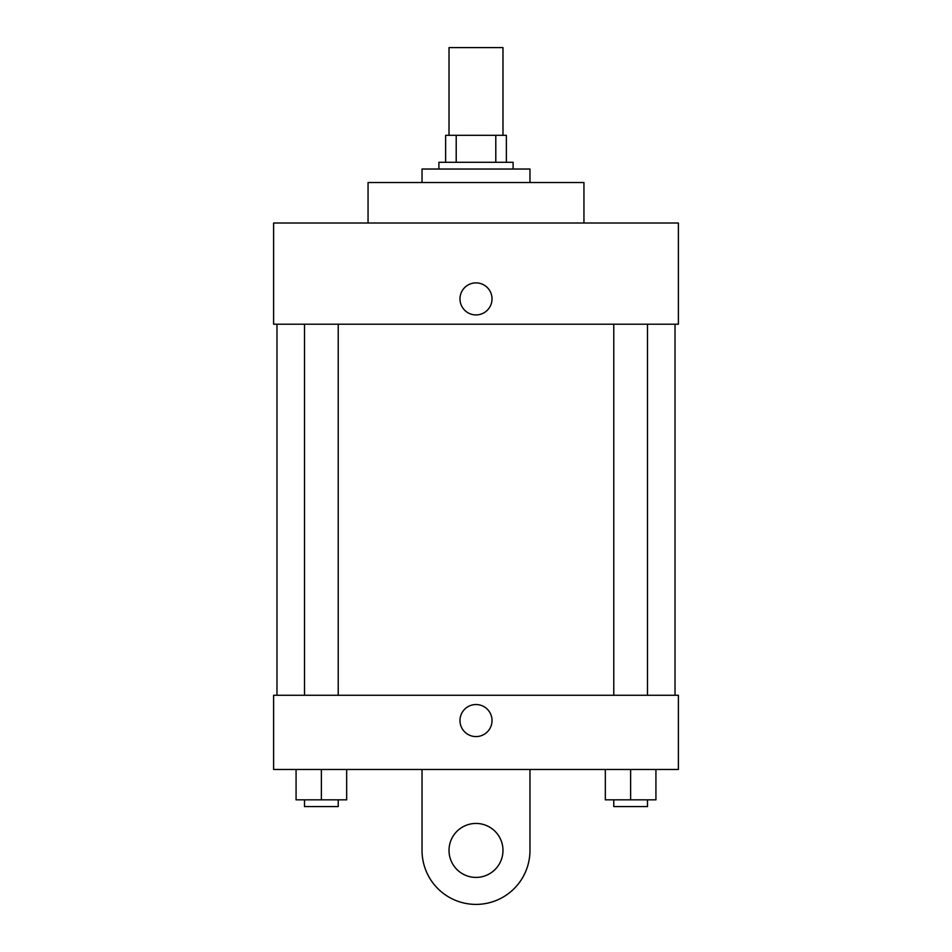 <?xml version="1.0" encoding="UTF-8"?>
<svg xmlns="http://www.w3.org/2000/svg" width="952" height="952" viewBox="0 0 952 952"><rect width="100%" height="100%" fill="white"/><g stroke="black" fill="none" stroke-linecap="round" stroke-linejoin="round"><path stroke-width="1.43" d="M502.989 135.303L502.989 47.6L449.011 47.6L449.011 135.303M456.21 162.292L456.21 135.303L445.643 135.303L445.643 162.292L445.643 135.303M456.21 135.303L506.357 135.303L506.357 162.292M495.79 162.292L495.79 135.303M438.896 169.04L438.896 162.292L513.104 162.292L513.104 169.04M529.966 182.534L529.966 169.04L422.033 169.04L422.033 182.534M583.945 223.006L583.945 182.534L368.055 182.534L368.055 223.006M273.605 223.006L678.395 223.006L678.395 324.204L273.605 324.204L273.605 223.006M459.983 298.904A16.017 16.017 0 0 1 484.009 285.029A16.017 16.017 0 0 1 484.009 312.78A16.017 16.017 0 0 1 459.983 298.904M276.984 695.257L276.984 324.204M613.766 324.204L613.766 695.257M304.509 695.257L304.509 324.204M273.605 695.257L678.395 695.257L678.395 769.466L273.605 769.466L273.605 695.257L678.395 695.257M605.329 769.466L605.329 799.835L655.928 799.835L655.928 769.466L655.928 799.835M630.629 799.835L630.629 769.466M647.491 799.835L647.491 806.582L613.766 806.582L613.766 799.835M296.072 769.466L296.072 799.835L346.671 799.835L346.671 769.466L346.671 799.835M321.371 799.835L321.371 769.466M338.234 799.835L338.234 806.582L304.509 806.582L304.509 799.835M459.983 720.557A16.017 16.017 0 0 1 484.009 706.682A16.017 16.017 0 0 1 484.009 734.432A16.017 16.017 0 0 1 459.983 720.557M529.966 769.466L529.966 850.433A53.966 53.966 0 0 1 476 904.4A53.966 53.966 0 0 1 422.033 850.433L422.033 769.466M476 877.411A26.989 26.989 0 0 1 452.628 836.939A26.989 26.989 0 0 1 499.372 836.939A26.989 26.989 0 0 1 476 877.411M675.016 695.257L675.016 324.204M647.491 324.204L647.491 695.257M338.234 695.257L338.234 324.204"/></g></svg>
